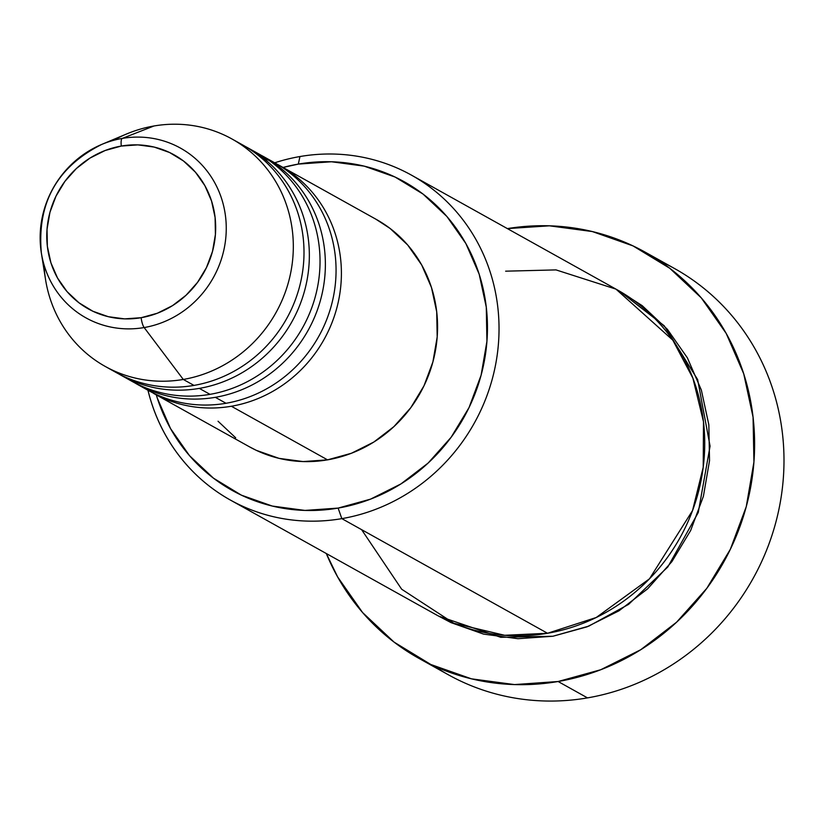 <?xml version="1.0" encoding="UTF-8"?>
<svg xmlns="http://www.w3.org/2000/svg" width="824" height="824" viewBox="0 0 824 824"><rect width="100%" height="100%" fill="white"/><g stroke="black" fill="none" stroke-linecap="round" stroke-linejoin="round"><path stroke-width="1.24" d="M113.475 140.358A130.192 122.951 119.1 0 1 153.954 125.99L122.261 138.411A9.301 2.431 80.2 0 0 121.293 146.054A88.168 83.265 119.1 0 1 215.095 217.454A88.168 83.265 119.1 0 1 141.151 317.704A88.168 83.265 119.1 0 1 47.359 246.304A88.168 83.265 119.1 0 1 121.293 146.054A9.301 2.431 -99.8 0 1 122.261 138.411A97.15 91.752 -60.9 0 0 93.627 148.279A97.15 91.752 -60.9 0 0 41.2 251.979A97.15 91.752 -60.9 0 0 144.148 327.55A9.301 2.431 -99.8 0 1 141.151 317.704L124.599 318.878L108.305 316.694L92.885 311.256L78.939 302.769L67.001 291.562L57.536 278.048L50.903 262.774L47.359 246.304L47.03 229.278L49.934 212.365L55.97 196.194L64.9 181.393L76.375 168.529L89.95 158.105L105.122 150.514L121.293 146.054L137.845 144.88L154.139 147.063L169.559 152.502L183.505 160.989L195.442 172.195L204.908 185.709L211.541 200.984L215.095 217.454L215.414 234.469L212.51 251.392L206.474 267.563L197.544 282.364L186.08 295.229L172.494 305.653L157.322 313.244L141.151 317.704A9.301 2.431 80.2 0 0 144.148 327.55A97.15 91.752 119.1 0 1 41.334 252.814A97.15 91.752 119.1 0 1 101.743 144.416A97.15 91.752 119.1 0 1 122.261 138.411L153.954 125.99A130.192 122.951 -60.9 0 0 126.474 134.034L101.743 144.416C57.103 166.839 36.967 202.972 41.334 252.814L45.505 279.305A130.192 122.951 -60.9 0 0 183.288 379.452L144.148 327.55L183.288 379.452A130.192 122.951 119.1 0 1 105.245 366.443A130.192 122.951 119.1 0 1 44.053 264.916M260.415 157.116A130.192 122.951 119.1 0 1 340.508 288.699A130.192 122.951 119.1 0 1 231.369 406.253A130.192 122.951 119.1 0 1 153.326 393.244L249.497 446.835A130.192 122.951 -60.9 0 0 327.54 459.854L231.369 406.253L327.54 459.854L303.098 461.574L279.037 458.36L256.264 450.326L249.033 446.577M253.061 151.472A130.192 122.951 119.1 0 1 323.832 284.589A130.192 122.951 119.1 0 1 215.342 397.322A130.192 122.951 119.1 0 1 137.299 384.314L147.98 390.267A185.987 175.636 -60.9 0 0 341.836 518.636A185.987 175.636 119.1 0 1 230.349 500.044A185.987 175.636 119.1 0 1 147.949 390.246A130.192 122.951 -60.9 0 0 226.023 403.276A130.192 122.951 -60.9 0 0 332.34 301.625A130.192 122.951 -60.9 0 0 282.601 167.622M209.996 394.346L199.315 388.392L209.996 394.346A130.192 122.951 -60.9 0 0 317.364 287.957A130.192 122.951 -60.9 0 0 258.715 153.892L248.034 147.939A130.192 122.951 119.1 0 0 245.336 146.476A130.192 122.951 119.1 0 1 306.981 280.418A130.192 122.951 119.1 0 1 199.315 388.392A130.192 122.951 119.1 0 1 121.272 375.373L131.953 381.327A130.192 122.951 -60.9 0 0 209.996 394.346A130.192 122.951 -60.9 0 0 316.313 292.695A130.192 122.951 -60.9 0 0 266.574 158.682M105.245 366.443L115.927 372.397A130.192 122.951 -60.9 0 0 193.97 385.405A130.192 122.951 -60.9 0 0 300.286 283.755A130.192 122.951 -60.9 0 0 250.548 149.752M230.349 500.044L436.04 614.683A185.987 175.636 -60.9 0 0 547.527 633.275L341.836 518.636L338.118 508.089A176.686 166.86 119.1 0 1 156.303 394.902M157.26 398.002L170.558 428.624L189.53 455.693L213.447 478.157L241.391 495.162L272.291 506.06L304.952 510.427L338.118 508.089L370.522 499.148L400.917 483.935L428.14 463.047L451.13 437.276L469.021 407.612L481.103 375.208L486.933 341.301L486.284 307.187L479.177 274.186L465.879 243.564L446.907 216.506L422.99 194.031L395.046 177.026L364.146 166.129L331.485 161.762L298.319 164.1L283.054 167.457A176.686 166.86 119.1 0 1 298.319 164.1L299.946 156.539A185.987 175.636 -60.9 0 0 274.701 162.802A185.987 175.636 119.1 0 1 299.946 156.539A185.987 175.636 119.1 0 1 411.433 175.131A185.987 175.636 119.1 0 1 495.214 366.649A185.987 175.636 119.1 0 1 341.836 518.636L547.527 633.275L596.226 617.506L649.487 578.809L692.541 510.571L703.212 467.301L703.5 421.795L692.891 378.164L672.827 340.178L615.971 289.131L556.015 269.901L505.637 271.178M418.747 658.273A232.481 219.555 119.1 0 1 326.314 553.532L337.644 576.944L362.601 612.562L394.078 642.123L430.839 664.505L471.493 678.842L514.464 684.579L558.116 681.51L600.748 669.737L640.742 649.724L676.556 622.233L706.807 588.326L730.342 549.309L746.256 506.667L753.929 462.048L753.064 417.16L743.712 373.746L726.212 333.452L701.255 297.845L669.778 268.284L633.017 245.902L592.363 231.565L549.392 225.817L507.399 228.608A232.481 219.555 119.1 0 1 645.11 252.123A232.481 219.555 119.1 0 1 749.83 491.537A232.481 219.555 119.1 0 1 558.116 681.51L587.502 697.887L558.116 681.51A232.481 219.555 119.1 0 1 418.747 658.273L448.132 674.65A232.481 219.555 -60.9 0 0 587.502 697.887A232.481 219.555 119.1 0 1 433.774 665.864M619.782 291.274L664.257 325.81L697.65 379.607L710.072 446.134L698.258 512.528L667.831 566.943L628.609 604.363L588.799 626.127L552.873 636.252L517.956 638.703L483.575 634.109L451.058 622.645L438.677 616.125M226.023 403.276L215.342 397.322L226.023 403.276A130.192 122.951 -60.9 0 0 333.39 296.887A130.192 122.951 -60.9 0 0 274.742 162.822L264.061 156.869A130.192 122.951 119.1 0 1 322.699 290.934A130.192 122.951 119.1 0 1 215.342 397.322M137.299 384.314A130.192 122.951 119.1 0 1 134.652 382.789M193.97 385.405L183.288 379.452L193.97 385.405A130.192 122.951 -60.9 0 0 301.327 279.027A130.192 122.951 -60.9 0 0 242.689 144.952L231.997 138.998A130.192 122.951 119.1 0 1 290.645 273.063A130.192 122.951 119.1 0 1 183.288 379.452A130.192 122.951 -60.9 0 0 292.458 231.42A130.192 122.951 -60.9 0 0 153.954 125.99A130.192 122.951 119.1 0 1 231.997 138.998M121.272 375.373A130.192 122.951 119.1 0 1 118.615 373.849M248.034 147.939A130.192 122.951 119.1 0 1 306.672 282.004A130.192 122.951 119.1 0 1 199.315 388.392M122.261 138.411A97.15 91.752 119.1 0 1 225.611 217.083A97.15 91.752 119.1 0 1 144.148 327.55A97.15 91.752 -60.9 0 0 225.611 217.083A97.15 91.752 -60.9 0 0 122.261 138.411M659.478 260.92A232.481 219.555 119.1 0 1 780.812 499.2A232.481 219.555 119.1 0 1 587.502 697.887A232.481 219.555 -60.9 0 0 779.216 507.914A232.481 219.555 -60.9 0 0 674.495 268.5L645.11 252.123M619.761 291.263L642.205 305.663L667.389 329.312L687.36 357.801L701.348 390.04L708.836 424.772L709.526 460.678L703.387 496.367L690.666 530.481L671.838 561.7L647.633 588.83L618.979 610.821L586.987 626.837L552.873 636.252L500.755 637.302L438.728 616.146M361.592 529.636L401.669 589.222L453.88 623.274L504.659 635.294L547.527 633.275A185.987 175.636 -60.9 0 0 700.905 481.288A185.987 175.636 -60.9 0 0 617.125 289.77L411.433 175.131M235.674 437.791L218.051 421.239M375.826 219.153L390.071 228.444L407.695 244.996L421.672 264.937L431.477 287.504L436.71 311.822L437.194 336.954L432.899 361.942L423.989 385.817L410.816 407.674L393.872 426.657L373.818 442.055L351.415 453.262L327.54 459.854A130.192 122.951 -60.9 0 0 434.897 353.465A130.192 122.951 -60.9 0 0 376.259 219.4L280.088 165.799A130.192 122.951 119.1 0 1 338.726 299.864A130.192 122.951 119.1 0 1 231.369 406.253M277.4 164.347A130.192 122.951 119.1 0 1 280.088 165.799M261.363 155.417A130.192 122.951 119.1 0 1 264.061 156.869M341.836 518.636A185.987 175.636 -60.9 0 0 497.799 307.156A185.987 175.636 -60.9 0 0 299.946 156.539L298.319 164.1A176.686 166.86 119.1 0 1 486.284 307.187A176.686 166.86 119.1 0 1 338.118 508.089L341.836 518.636"/></g></svg>
